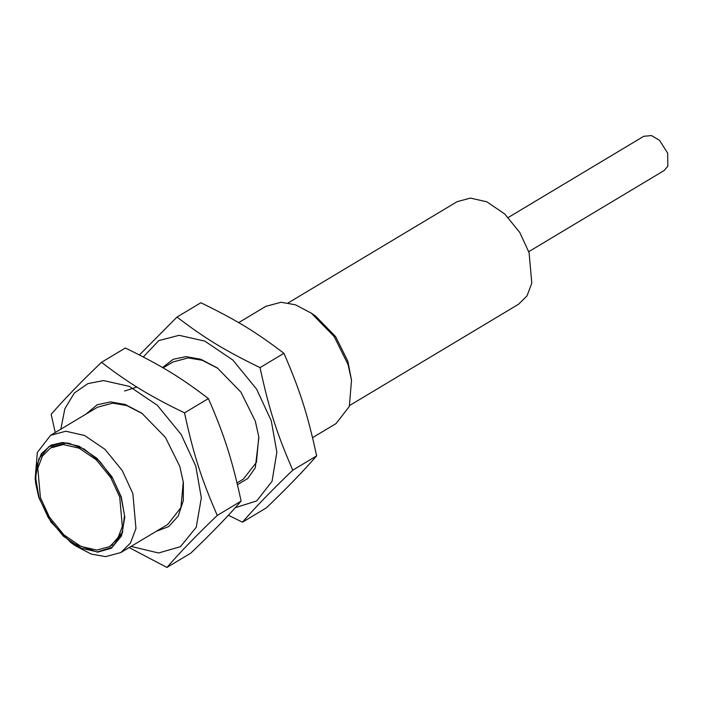 <?xml version="1.0" encoding="UTF-8"?>
<svg xmlns="http://www.w3.org/2000/svg" width="703" height="703" viewBox="0 0 703 703"><rect width="100%" height="100%" fill="white"/><g stroke="black" fill="none" stroke-linecap="round" stroke-linejoin="round"><path stroke-width="1.05" d="M96.803 550.071L109.615 546.635L117.735 538.595L122.331 526.38L119.712 497.021L110.766 477.627L96.267 459.806L79.105 448.163L63.332 444.568L50.519 448.013L42.4 456.054L37.804 468.26L40.422 497.619L49.368 517.021L63.868 534.834L81.038 546.486L96.803 550.071M508.269 217.482L643.737 136.303L651.435 135.556L659.467 140.275L667.665 153.122L667.85 166.128L664.221 170.486L528.761 251.665M124.545 391.009L136.892 387.063M156.277 531.31L168.623 526.635L178.219 516.107L183.325 500.633L183.378 482.522L179.792 466.405L165.407 437.38L141.83 413.197L125.31 404.515L110.459 401.896L97.093 404.849L86.03 414.093M142.445 413.628L126.786 405.569L112.726 403.135L97.489 407.222L50.607 435.315L37.338 452.433L35.15 478.708L35.809 484.007L36.064 467.398L41.372 453.672L50.915 445.175L62.664 442.459L79.061 446.194L96.917 458.303L111.997 476.836L121.294 497.012L124.809 517.223L121.531 535.897L111.425 548.217L97.471 552.18L70.941 542.628L51.003 522.18L38.841 497.636L35.809 484.007M70.941 542.628L75.3 545.713L91.267 554.096L105.617 556.627L120.854 552.54L167.736 524.438L180.899 507.628L183.281 481.783M55.247 432.538L51.161 414.322C64.351 399.137 81.126 381.799 101.478 362.317C129.651 383.794 149.185 395.684 184.529 412.872C193.457 454.235 201.155 478.365 217.253 515.431C196.893 534.921 180.117 552.25 166.936 567.444L129.141 547.567M131.074 546.407L158.544 552.989L180.443 546.67L196.251 527.241L201.339 497.856L195.759 466.071L181.093 434.384L157.349 405.315L129.29 386.36L103.534 380.569L87.884 383.618L74.298 393.056L64.834 408.803L60.836 429.19M166.936 567.444L190.803 553.138C211.164 533.656 227.939 516.318 241.12 501.125C232.192 459.762 224.494 435.632 208.396 398.566C180.232 377.08 160.697 365.191 125.354 348.011L101.478 362.317M184.529 412.872L208.396 398.566M217.253 515.431L241.12 501.125M120.854 552.54L130.503 542.98L135.96 528.463L132.849 493.568L122.217 470.518L104.984 449.34L84.58 435.5L65.845 431.229L50.607 435.315M35.545 481.458L36.099 484.543M237.465 484.692L247.728 478.523L255.294 467.794L258.897 437.275L255.312 421.15L240.927 392.125L217.35 367.941L200.83 359.268L185.97 356.641L173.29 359.277L162.551 367.537M217.956 368.381L202.306 360.314L188.237 357.88L173.008 361.966L163.14 367.88M237.034 482.908L243.256 479.191L256.419 462.372L258.801 436.528M139.414 354.953L176.998 317.062C205.162 338.538 224.696 350.437 260.04 367.616C268.968 408.988 276.666 433.11 292.764 470.184C272.404 489.666 255.637 507.004 242.447 522.188L228.387 515.237M235.285 507.707L256.744 500.896L272.052 481.3L276.85 452.178L271.279 420.816L256.604 389.137L232.869 360.068L204.801 341.104L179.045 335.313L158.834 340.595L143.307 356.966M242.447 522.188L266.323 507.882C286.675 488.4 303.45 471.063 316.64 455.878C307.712 414.506 300.014 390.385 283.915 353.31C255.743 331.834 236.208 319.935 200.865 302.756L176.998 317.062M260.04 367.616L283.915 353.31M292.764 470.184L316.64 455.878M349.681 405.455L518.577 304.232L527.022 295.875L531.793 283.177L529.078 252.641L519.772 232.465L504.692 213.94L486.845 201.831L470.439 198.088L457.117 201.673L288.212 302.888M97.383 551.908L112.252 547.285L122.331 533.067L124.528 515.519L121.083 497.012L112.963 478.831L99.975 461.599L84.079 449.006L68.472 443.198L62.752 442.741L48.867 446.686L38.823 458.945L35.554 477.522L39.052 497.636L48.305 517.707L63.305 536.134L81.065 548.191L97.383 551.908M51.952 447.152L65.59 443.189L69.817 443.444M122.744 531.767L111.048 545.774M238.66 322.624L265.822 306.35L281.059 302.255L295.409 304.786L311.376 313.178L334.162 336.544L348.064 364.602L351.526 380.174L349.338 406.448L336.069 423.566L312.554 437.661M311.376 313.178L315.735 316.253L335.674 336.702L347.844 361.245L351.526 380.174M109.615 546.635L112.717 544.772M50.519 448.013L53.613 446.15"/></g></svg>
